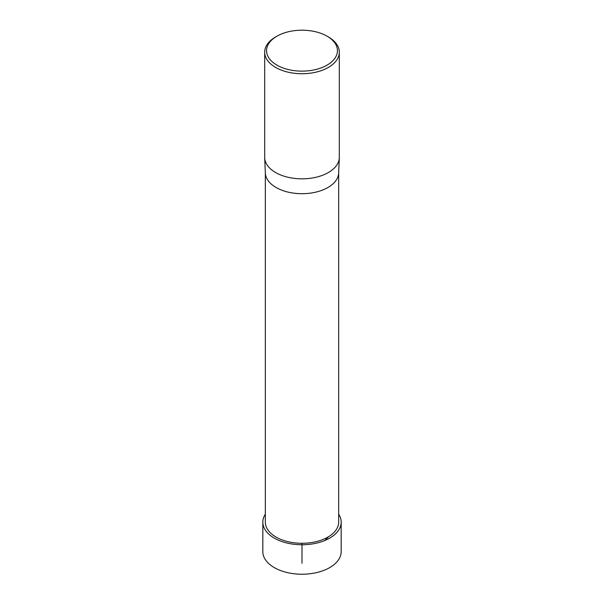 <?xml version="1.0" encoding="UTF-8"?>
<svg xmlns="http://www.w3.org/2000/svg" width="604" height="604" viewBox="0 0 604 604"><rect width="100%" height="100%" fill="white"/><g stroke="black" fill="none" stroke-linecap="round" stroke-linejoin="round"><path stroke-width="0.91" d="M328.387 36.957L327.066 36.195L328.387 36.957A37.312 21.54 180 0 1 339.312 52.186A37.312 21.54 180 0 1 302 73.733A37.312 21.54 180 0 1 264.688 52.186A37.312 21.54 180 0 1 275.613 36.957L276.934 36.195A35.447 20.468 180 0 1 327.066 36.195L327.066 36.195A35.447 20.468 180 0 1 327.066 65.134A35.447 20.468 180 0 1 276.934 65.134A35.447 20.468 180 0 1 276.934 36.195M339.312 52.186L339.312 157.297A37.312 21.54 180 0 1 339.305 157.833A37.312 21.54 180 0 1 302 178.837A37.312 21.54 180 0 1 264.695 157.833A37.312 21.54 180 0 1 264.688 157.297L264.688 52.186M338.663 172.789L338.663 522.128A36.663 21.163 180 0 1 316.028 541.682A36.663 21.163 180 0 1 276.081 537.092A36.663 21.163 180 0 1 265.337 522.128L265.337 172.789M264.695 157.833L265.352 173.054A36.663 21.163 0 0 0 276.081 187.497A36.663 21.163 0 0 0 315.613 192.185A36.663 21.163 0 0 0 338.648 173.054L339.305 157.833M262.831 522.128L262.823 551.611A39.177 22.62 0 0 0 274.299 567.609A39.177 22.62 0 0 0 316.994 572.509A39.177 22.62 0 0 0 341.177 551.611L341.169 522.128A39.169 22.612 180 0 1 316.994 543.026A39.169 22.612 180 0 1 274.299 538.119A39.169 22.612 180 0 1 262.831 522.128A39.169 22.612 180 0 1 265.337 514.163M338.663 514.163A39.169 22.612 180 0 1 341.169 522.128M302 563.26L302 543.298M328.674 536.646L324.786 540.527"/></g></svg>
